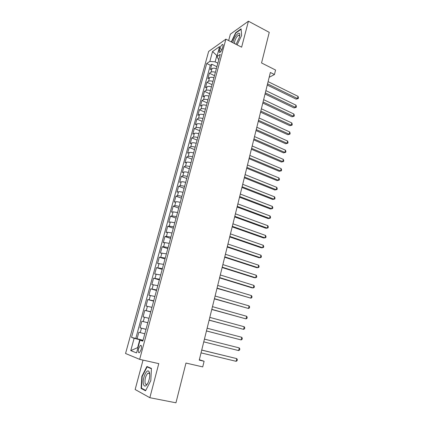 <?xml version="1.0" encoding="UTF-8"?>
<svg xmlns="http://www.w3.org/2000/svg" width="424" height="424" viewBox="0 0 424 424"><rect width="100%" height="100%" fill="white"/><g stroke="black" fill="none" stroke-linecap="round" stroke-linejoin="round"><path stroke-width="0.64" d="M149.502 372.781L149.29 373.131M141.187 349.514C141.812 346.461 141.521 345.099 140.317 345.433L138.622 348.565C137.991 351.623 138.282 352.985 139.491 352.657L141.187 349.514M143.026 360.103L135.15 389.513L149.847 397.701L175.955 402.8L185.966 363.055L202.73 366.903L204.108 361.264L199.349 359.695M208.635 51.447L125.552 353.499L139.66 359.351L225.881 39.156L208.635 51.447M225.881 39.156L241.622 47.186L248.427 21.2L230.364 34.174L228.653 40.566M248.427 21.2L269.256 32.356L261.55 62.959L275.563 70.04L274.461 74.529L270.364 72.478L199.243 360.124L204.108 361.264M216.378 68.656C214.47 68.057 213.018 68.025 212.011 68.555L210.362 69.626L211.825 64.252L216.903 66.706M215.397 72.281C213.489 71.688 212.032 71.651 211.03 72.17L209.382 73.22L214.491 75.647M209.382 73.22L207.908 78.636L209.551 77.608C210.553 77.104 212.011 77.147 213.924 77.74M211.454 86.899C209.53 86.305 208.073 86.247 207.076 86.729L205.439 87.71L206.923 82.256L212.058 84.652M208.963 96.121C207.034 95.532 205.571 95.464 204.58 95.919L202.948 96.852L204.442 91.356L209.61 93.725M206.456 105.417C204.516 104.829 203.054 104.749 202.062 105.178L200.441 106.064L201.946 100.525L207.145 102.862M203.928 114.782C201.978 114.194 200.51 114.104 199.524 114.507L197.913 115.344L199.434 109.768L204.66 112.069M201.379 124.221C199.423 123.633 197.955 123.532 196.969 123.909L195.369 124.693L196.895 119.075L202.153 121.349M198.814 133.73C196.847 133.147 195.374 133.03 194.399 133.38L192.798 134.117L194.34 128.456L199.63 130.693M196.227 143.312C194.25 142.729 192.777 142.602 191.802 142.925L190.217 143.609L191.77 137.906L197.091 140.111M193.62 152.969C191.637 152.391 190.159 152.248 189.189 152.545L187.609 153.175L189.178 147.43L194.526 149.603M190.991 162.699C189.003 162.122 187.525 161.968 186.555 162.238L184.986 162.816L186.565 157.023L191.945 159.164M188.346 172.51C186.343 171.932 184.864 171.762 183.899 172.006L182.341 172.531L183.931 166.696L189.343 168.8M185.675 182.394C183.666 181.817 182.182 181.636 181.228 181.848L179.675 182.32L181.276 176.437L186.724 178.509M182.988 192.353C180.969 191.781 179.484 191.59 178.531 191.77L176.988 192.189L178.599 186.258L184.085 188.293M180.274 202.396C178.25 201.824 176.76 201.617 175.812 201.771L174.28 202.131L175.907 196.158L181.419 198.156M177.545 212.514L173.077 211.852L171.55 212.154L173.193 206.133L178.737 208.094M174.794 222.717L170.316 222.006L168.8 222.256L170.453 216.182L176.034 218.111M172.017 232.999L167.533 232.246L166.028 232.432L167.692 226.315L173.31 228.202M169.218 243.365L164.729 242.565L163.235 242.692L164.915 236.528L170.565 238.378M166.399 253.812L160.42 253.038L162.111 246.821L167.798 248.628M163.558 264.343L157.58 263.463L159.286 257.198L165.005 258.963M160.691 274.964L154.718 273.973L156.44 267.655L162.196 269.383M157.802 285.665L151.834 284.568L153.567 278.197L159.36 279.882M154.887 296.456L148.925 295.247L150.674 288.829L156.504 290.472M151.951 307.336L145.994 306.011L147.753 299.54L153.621 301.141M148.988 318.307L143.036 316.866L144.812 310.341L150.721 311.9M146.004 329.369L140.058 327.81L141.849 321.233L147.791 322.744M140.058 327.81L146.026 329.294M219.897 48.511L219.351 50.53C219.001 51.988 219.155 52.645 219.818 52.497C220.83 51.876 221.673 50.53 222.34 48.463L222.892 46.428C223.236 44.981 223.082 44.329 222.43 44.478C221.407 45.098 220.565 46.439 219.897 48.511L221.969 49.55M142.925 340.764L140.015 340.212L142.824 341.145L220.236 54.362L216.881 56.63L218.779 59.758M140.015 340.212L136.576 352.906L130.762 350.627L134.138 338.267L131.53 337.409L206.716 63.515L209.848 61.395L212.541 51.532L219.611 46.56L216.881 56.63M211.825 64.252L210.32 65.254L135.797 338.426L143.058 340.281M144.801 333.821L138.86 332.215L137.053 338.845M141.849 321.233L147.796 322.722M144.812 310.341L150.769 311.714M147.753 299.54L153.716 300.801M150.674 288.829L156.636 289.974M153.567 278.197L159.535 279.231M156.44 267.655L162.413 268.583M159.286 257.198L165.265 258.015M162.111 246.821L163.6 246.72L168.095 247.531M164.915 236.528L166.415 236.364L170.899 237.133M167.692 226.315L169.203 226.093L173.686 226.819M170.453 216.182L171.974 215.901L176.448 216.584M173.193 206.133L174.72 205.794C175.668 205.651 177.158 205.863 179.188 206.435M175.907 196.158L177.444 195.761C178.398 195.591 179.882 195.793 181.907 196.36M178.599 186.258L180.152 185.807C181.106 185.611 182.59 185.797 184.604 186.369M181.276 176.437L182.834 175.934C183.793 175.706 185.277 175.875 187.281 176.453M183.931 166.696L185.495 166.134C186.459 165.879 187.943 166.038 189.936 166.616M186.565 157.023L188.139 156.414C189.109 156.127 190.583 156.271 192.57 156.853M189.178 147.43L190.763 146.762C191.733 146.45 193.206 146.582 195.183 147.165M191.77 137.906L193.365 137.191C194.34 136.851 195.814 136.968 197.78 137.551M194.34 128.456L195.946 127.688C196.927 127.322 198.395 127.428 200.356 128.016M196.895 119.075L198.506 118.259C199.492 117.867 200.96 117.962 202.911 118.55M199.434 109.768L201.05 108.899C202.036 108.48 203.504 108.565 205.444 109.153M201.946 100.525L203.573 99.614C204.564 99.168 206.027 99.243 207.961 99.831M204.442 91.356L206.08 90.397C207.071 89.925 208.534 89.989 210.458 90.577M206.923 82.256L208.566 81.249C209.562 80.756 211.019 80.804 212.938 81.397M217.136 55.692L216.855 55.549L215.143 61.856L209.848 61.395M217.857 63.176L215.143 61.856M149.847 397.701L158.772 363.628L139.66 359.351M269.176 77.279L274.461 74.529M217.247 55.279L216.855 55.549L212.541 51.532M137.98 347.717L137.641 347.638L137.97 347.76M142.994 340.525L139.777 339.757L137.641 347.638L130.762 350.627M210.32 65.254L206.716 63.515M135.797 338.426L131.53 337.409M134.138 338.267L139.777 339.757M237.106 44.88L241.632 35.457L241.108 28.843L235.68 32.706L231.292 41.912M145.533 390.801L150.801 380.683L151.442 368.43L146.927 366.484L141.849 376.353L141.097 388.416L145.533 390.801M236.02 32.881L235.68 32.706M142.475 388.691L141.097 388.416M142.204 376.427L141.849 376.353M267.258 85.044L296.111 99.142L297.51 98.543L267.549 83.867M298.024 96.349L298.448 97.679L298.247 98.553L297.51 98.543L298.024 96.349L268.101 81.631M298.247 98.553L296.111 99.142M235.771 44.197L236.682 43.073L239.486 37.142L239.799 34.413C239.528 30.676 234.461 36.172 233.168 41.499L232.909 42.739M239.719 36.077L238.733 35.139C237.085 36.051 235.733 38.123 234.684 41.367L234.451 43.524M231.546 42.045L235.861 32.992L241.124 29.256L241.616 35.494M149.471 372.675L149.052 371.673C146.911 367.82 141.902 379.146 143.439 384.329C144.483 387.107 146.026 386.577 148.056 382.74C149.593 378.976 150.064 375.622 149.471 372.675M149.736 374.546L149.354 373.539L147.907 373.221C145.639 375.659 144.706 378.961 145.103 383.116C145.459 384.356 146.057 384.732 146.9 384.245L147.7 383.466M145.724 390.435L141.462 388.151L142.188 376.459L147.112 366.893L151.421 368.763M148.681 367.237L147.112 366.893M265.037 94.011L294.049 107.935L295.449 107.362L265.318 92.877M295.968 105.152L296.397 106.477L296.196 107.357L295.449 107.362L295.968 105.152L265.88 90.619M296.196 107.357L294.049 107.935M262.806 103.048L291.977 116.791L293.376 116.25L263.076 101.945M293.896 114.024L294.336 115.333L294.124 116.224L293.376 116.25L293.896 114.024L263.638 99.672M294.124 116.224L291.977 116.791M260.553 112.148L289.889 125.705L291.283 125.202L260.818 111.088M291.807 122.955L292.253 124.258L292.041 125.154L291.283 125.202L291.807 122.955L261.385 108.798M292.041 125.154L289.889 125.705M258.285 121.317L287.79 134.694L289.179 134.217L258.539 120.299M289.709 131.954L290.154 133.247L289.947 134.148L289.179 134.217L289.709 131.954L259.112 117.989M289.947 134.148L287.79 134.694M256.006 130.555L285.67 143.741L287.059 143.296L256.244 129.574M287.589 141.017L288.044 142.3L287.832 143.206L287.059 143.296L287.589 141.017L256.822 127.248M287.832 143.206L285.67 143.741M253.7 139.867L283.534 152.857L284.923 152.444L253.934 138.924M285.458 150.149L285.919 151.416L285.702 152.333L284.923 152.444L285.458 150.149L254.517 136.581M285.702 152.333L283.534 152.857M251.384 149.243L281.388 162.037L282.771 161.661L251.607 148.342M283.306 159.35L283.773 160.606L283.561 161.528L282.771 161.661L283.306 159.35L252.19 145.978M283.561 161.528L281.388 162.037M249.047 158.687L279.22 171.291L280.603 170.941L249.259 157.829M281.144 168.614L281.616 169.86L281.398 170.787L280.603 170.941L281.144 168.614L249.847 155.449M281.398 170.787L279.22 171.291M246.694 168.211L277.042 180.608L278.42 180.295L246.895 167.39M278.966 177.948L279.442 179.182L279.225 180.115L278.42 180.295L278.966 177.948L247.489 164.994M279.225 180.115L277.042 180.608M244.325 177.799L274.842 189.994L276.215 189.714L244.516 177.025M276.766 187.355L277.248 188.574L277.031 189.517L276.215 189.714L276.766 187.355L245.109 174.608M241.934 187.466L272.632 199.45L273.999 199.206L242.115 186.735M274.556 196.826L275.044 198.035L274.821 198.983L273.999 199.206L274.556 196.826L242.714 184.302M239.523 197.208L270.401 208.979L271.768 208.767L239.693 196.519M272.325 206.371L272.823 207.564L272.595 208.523L271.768 208.767L272.325 206.371L240.302 194.065M237.101 207.018L268.154 218.577L269.516 218.402L237.255 206.377M270.083 215.986L270.581 217.168L270.353 218.132L269.516 218.402L270.083 215.986L237.869 203.907M234.652 216.908L265.89 228.25L267.247 228.112L234.801 216.314M267.82 225.679L268.323 226.845L268.095 227.815L267.247 228.112L267.82 225.679L235.415 213.823M232.188 226.877L263.611 237.991L264.963 237.891L232.326 226.326M265.535 235.437L266.049 236.597L265.822 237.573L264.963 237.891L265.535 235.437L232.946 223.819M229.707 236.921L261.311 247.812L262.663 247.749L229.829 236.417M263.24 245.273L263.76 246.418L263.527 247.404L262.663 247.749L263.24 245.273L230.455 233.889M227.2 247.044L258.995 257.702L260.347 257.675L227.317 246.588M260.924 255.19L261.449 256.313L261.216 257.31L260.347 257.675L260.924 255.19L227.948 244.038M224.683 257.246L256.663 267.671L258.009 267.682L224.778 256.843M258.592 265.175L259.122 266.288L258.889 267.29L258.009 267.682L258.592 265.175L225.414 254.273M222.139 267.528L254.31 277.715L255.651 277.768L222.224 267.173M256.244 275.24L256.78 276.337L256.547 277.349L255.651 277.768L256.244 275.24L222.865 264.581M219.574 277.89L251.941 287.838L253.282 287.928L219.653 277.588M253.875 285.379L254.416 286.465L254.177 287.483L253.282 287.928L253.875 285.379L220.294 274.975M216.993 288.336L250.886 298.167L217.056 288.087M251.485 295.602L252.036 296.673L251.798 297.696L250.886 298.167L251.485 295.602L217.708 285.453M214.39 298.867L248.48 308.486L214.438 298.666M249.084 305.9L249.635 306.955L249.397 307.988L248.48 308.486L249.084 305.9L215.095 296.016M211.767 309.483L246.047 318.89L211.804 309.334M246.657 316.283L247.219 317.322L246.98 318.366L246.047 318.89L246.657 316.283L212.461 306.658M209.122 320.178L243.599 329.374L209.143 320.088M244.213 326.745L244.786 327.768L244.537 328.817L243.599 329.374L244.213 326.745L209.811 317.391M206.451 330.964L241.134 339.937L206.462 330.927M241.749 337.287L242.327 338.299L242.083 339.354L241.134 339.937L241.749 337.287L207.135 328.208M238.648 350.584L239.602 349.975L239.852 348.91L239.269 347.913L204.437 339.11L239.269 347.913L238.648 350.584L203.758 341.855M201.718 350.107L236.767 358.625L236.142 361.317L201.04 352.874M201.734 350.049L236.767 358.625L237.361 359.605L237.106 360.676L236.142 361.317M211.03 72.17L212.011 68.555M140.254 332.628L141.457 328.197M143.259 321.578L144.452 317.184M146.232 310.622L147.419 306.266M149.19 299.752L150.361 295.433M152.115 288.977L153.281 284.69M155.025 278.282L156.18 274.031M157.903 267.677L159.053 263.458M160.765 257.156L161.899 252.969M163.6 246.72L164.729 242.565M166.415 236.364L167.533 232.246M169.203 226.093L170.316 222.006M171.974 215.901L173.077 211.852M174.72 205.794L175.812 201.771M177.444 195.761L178.531 191.77M180.152 185.807L181.228 181.848M182.834 175.934L183.899 172.006M185.495 166.134L186.555 162.238M188.139 156.414L189.189 152.545M190.763 146.762L191.802 142.925M193.365 137.191L194.399 133.38M195.946 127.688L196.969 123.909M198.506 118.259L199.524 114.507M201.05 108.899L202.062 105.178M203.573 99.614L204.58 95.919M206.08 90.397L207.076 86.729M208.566 81.249L209.551 77.608M220.999 51.352L219.351 50.53M141.266 345.655L140.317 345.433M223.013 44.769L222.43 44.478M239.708 36.014L239.799 34.413M239.618 35.6L238.733 35.139M149.354 373.539L149.052 371.673M149.656 373.597L147.907 373.221"/></g></svg>
